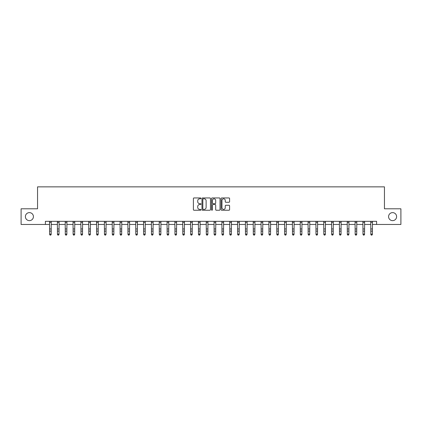 <?xml version="1.0" encoding="UTF-8"?>
<svg xmlns="http://www.w3.org/2000/svg" width="422" height="422" viewBox="0 0 422 422"><rect width="100%" height="100%" fill="white"/><g stroke="black" fill="none" stroke-linecap="round" stroke-linejoin="round"><path stroke-width="0.63" d="M200.972 198.377A0.433 0.433 0 0 0 200.54 197.944L194.004 197.944A0.617 0.617 0 0 0 193.392 198.556L193.392 209.634A0.617 0.617 0 0 0 194.004 210.246L200.54 210.246A0.433 0.433 0 0 0 200.972 209.818A0.433 0.433 0 0 0 200.54 209.386L199.696 209.386A1.968 1.968 0 0 1 197.728 207.418L197.728 206.495A1.968 1.968 0 0 1 199.696 204.528L200.54 204.528A0.433 0.433 0 0 0 200.972 204.095A0.433 0.433 0 0 0 200.54 203.662L199.696 203.662A1.968 1.968 0 0 1 197.728 201.695L197.728 200.772A1.968 1.968 0 0 1 199.696 198.804L200.54 198.804A0.433 0.433 0 0 0 200.972 198.377M388.583 216.628A4.009 4.009 0 0 0 392.597 220.643A4.009 4.009 0 0 0 396.606 216.628A4.009 4.009 0 0 0 392.597 212.619A4.009 4.009 0 0 0 388.583 216.628M25.394 216.628A4.009 4.009 0 0 0 29.403 220.643A4.009 4.009 0 0 0 33.417 216.628A4.009 4.009 0 0 0 29.403 212.619A4.009 4.009 0 0 0 25.394 216.628M228.977 202.28A0.617 0.617 0 0 0 229.594 201.663L229.594 198.556A0.617 0.617 0 0 0 228.977 197.944L221.719 197.944A0.617 0.617 0 0 0 221.107 198.556L221.107 209.634A0.617 0.617 0 0 0 221.719 210.246L228.977 210.246A0.617 0.617 0 0 0 229.594 209.634L229.594 205.878A0.617 0.617 0 0 0 228.977 205.266L225.87 205.266A0.617 0.617 0 0 0 225.258 205.878L225.258 207.74A1.646 1.646 0 0 1 223.613 209.386A1.646 1.646 0 0 1 221.967 207.74L221.967 200.45A1.646 1.646 0 0 1 223.613 198.804A1.646 1.646 0 0 1 225.258 200.45L225.258 201.663A0.617 0.617 0 0 0 225.87 202.28L228.977 202.28M45.386 224.462L21.1 224.462L21.1 208.795L37.553 208.795L37.553 186.862L384.447 186.862L384.447 208.795L400.9 208.795L400.9 224.462L376.614 224.462L376.614 221.328L45.386 221.328L45.386 224.462L49.617 224.462M210.462 198.556A0.617 0.617 0 0 0 209.845 197.944L202.586 197.944A0.617 0.617 0 0 0 201.974 198.556L201.974 209.634A0.617 0.617 0 0 0 202.586 210.246L209.845 210.246A0.617 0.617 0 0 0 210.462 209.634L210.462 198.556M212.155 197.944L219.414 197.944A0.617 0.617 0 0 1 220.026 198.556L220.026 209.634A0.617 0.617 0 0 1 219.414 210.246L216.307 210.246A0.617 0.617 0 0 1 215.689 209.634L215.689 205.139A0.617 0.617 0 0 0 215.078 204.528L213.015 204.528A0.617 0.617 0 0 0 212.398 205.139L212.398 209.818A0.433 0.433 0 0 1 211.971 210.246A0.433 0.433 0 0 1 211.538 209.818L211.538 198.556A0.617 0.617 0 0 1 212.155 197.944M51.183 224.462L57.45 224.462M59.017 224.462L65.283 224.462M66.85 224.462L73.117 224.462M74.683 224.462L80.955 224.462M82.522 224.462L88.789 224.462M90.355 224.462L96.622 224.462M98.189 224.462L104.456 224.462M106.022 224.462L112.289 224.462M113.856 224.462L120.122 224.462M121.689 224.462L127.956 224.462M129.522 224.462L135.794 224.462M137.361 224.462L143.628 224.462M145.194 224.462L151.461 224.462M153.028 224.462L159.294 224.462M160.861 224.462L167.128 224.462M168.695 224.462L174.961 224.462M176.528 224.462L182.795 224.462M184.361 224.462L190.633 224.462M192.2 224.462L198.467 224.462M200.033 224.462L206.3 224.462M207.867 224.462L214.133 224.462M215.7 224.462L221.967 224.462M223.533 224.462L229.8 224.462M231.367 224.462L237.639 224.462M239.205 224.462L245.472 224.462M247.039 224.462L253.305 224.462M254.872 224.462L261.139 224.462M262.706 224.462L268.972 224.462M270.539 224.462L276.806 224.462M278.372 224.462L284.639 224.462M286.206 224.462L292.478 224.462M294.044 224.462L300.311 224.462M301.878 224.462L308.144 224.462M309.711 224.462L315.978 224.462M317.544 224.462L323.811 224.462M325.378 224.462L331.645 224.462M333.211 224.462L339.478 224.462M341.045 224.462L347.317 224.462M348.883 224.462L355.15 224.462M356.717 224.462L362.983 224.462M364.55 224.462L370.817 224.462M372.383 224.462L376.614 224.462M203.262 198.804A0.433 0.433 0 0 0 202.834 199.237L202.834 208.953A0.433 0.433 0 0 0 203.262 209.386L204.158 209.386A1.968 1.968 0 0 0 206.126 207.418L206.126 200.772A1.968 1.968 0 0 0 204.158 198.804L203.262 198.804M215.689 200.482A1.646 1.646 0 0 0 214.044 198.836A1.646 1.646 0 0 0 212.398 200.482L212.398 203.051A0.617 0.617 0 0 0 213.015 203.662L215.078 203.662A0.617 0.617 0 0 0 215.689 203.051L215.689 200.482M51.257 221.328L51.183 234.447L50.714 235.138L50.086 235.001L50.714 235.138M49.543 221.328L49.617 234.099L51.183 234.099L50.714 235.001M50.086 235.138L49.617 234.447L50.086 235.001M59.091 221.328L59.017 234.447L58.547 235.138L57.919 235.001L58.547 235.138M57.376 221.328L57.45 234.099L59.017 234.099L58.547 235.001M57.919 235.138L57.45 234.447L57.919 235.001M66.924 221.328L66.85 234.447L66.381 235.138L65.753 235.001L66.381 235.138M65.21 221.328L65.283 234.099L66.85 234.099L66.381 235.001M65.753 235.138L65.283 234.447L65.753 235.001M74.763 221.328L74.683 234.447L74.214 235.138L73.586 235.001L74.214 235.138M73.043 221.328L73.117 234.099L74.683 234.099L74.214 235.001M73.586 235.138L73.117 234.447L73.586 235.001M82.596 221.328L82.522 234.447L82.047 235.138L81.425 235.001L82.047 235.138M80.876 221.328L80.955 234.099L82.522 234.099L82.047 235.001M81.425 235.138L80.955 234.447L81.425 235.001M90.429 221.328L90.355 234.447L89.886 235.138L89.258 235.001L89.886 235.138M88.715 221.328L88.789 234.099L90.355 234.099L89.886 235.001M89.258 235.138L88.789 234.447L89.258 235.001M98.263 221.328L98.189 234.447L97.719 235.138L97.092 235.001L97.719 235.138M96.548 221.328L96.622 234.099L98.189 234.099L97.719 235.001M97.092 235.138L96.622 234.447L97.092 235.001M106.096 221.328L106.022 234.447L105.553 235.138L104.925 235.001L105.553 235.138M104.382 221.328L104.456 234.099L106.022 234.099L105.553 235.001M104.925 235.138L104.456 234.447L104.925 235.001M113.929 221.328L113.856 234.447L113.386 235.138L112.758 235.001L113.386 235.138M112.215 221.328L112.289 234.099L113.856 234.099L113.386 235.001M112.758 235.138L112.289 234.447L112.758 235.001M121.763 221.328L121.689 234.447L121.219 235.138L120.592 235.001L121.219 235.138M120.048 221.328L120.122 234.099L121.689 234.099L121.219 235.001M120.592 235.138L120.122 234.447L120.592 235.001M129.601 221.328L129.522 234.447L129.053 235.138L128.43 235.001L129.053 235.138M127.882 221.328L127.956 234.099L129.522 234.099L129.053 235.001M128.43 235.138L127.956 234.447L128.43 235.001M137.435 221.328L137.361 234.447L136.886 235.138L136.264 235.001L136.886 235.138M135.715 221.328L135.794 234.099L137.361 234.099L136.886 235.001M136.264 235.138L135.794 234.447L136.264 235.001M145.268 221.328L145.194 234.447L144.725 235.138L144.097 235.001L144.725 235.138M143.554 221.328L143.628 234.099L145.194 234.099L144.725 235.001M144.097 235.138L143.628 234.447L144.097 235.001M153.102 221.328L153.028 234.447L152.558 235.138L151.931 235.001L152.558 235.138M151.387 221.328L151.461 234.099L153.028 234.099L152.558 235.001M151.931 235.138L151.461 234.447L151.931 235.001M160.935 221.328L160.861 234.447L160.392 235.138L159.764 235.001L160.392 235.138M159.221 221.328L159.294 234.099L160.861 234.099L160.392 235.001M159.764 235.138L159.294 234.447L159.764 235.001M168.768 221.328L168.695 234.447L168.225 235.138L167.597 235.001L168.225 235.138M167.054 221.328L167.128 234.099L168.695 234.099L168.225 235.001M167.597 235.138L167.128 234.447L167.597 235.001M176.602 221.328L176.528 234.447L176.058 235.138L175.431 235.001L176.058 235.138M174.887 221.328L174.961 234.099L176.528 234.099L176.058 235.001M175.431 235.138L174.961 234.447L175.431 235.001M184.44 221.328L184.361 234.447L183.892 235.138L183.269 235.001L183.892 235.138M182.721 221.328L182.795 234.099L184.361 234.099L183.892 235.001M183.269 235.138L182.795 234.447L183.269 235.001M192.274 221.328L192.2 234.447L191.73 235.138L191.103 235.001L191.73 235.138M190.559 221.328L190.633 234.099L192.2 234.099L191.73 235.001M191.103 235.138L190.633 234.447L191.103 235.001M200.107 221.328L200.033 234.447L199.564 235.138L198.936 235.001L199.564 235.138M198.393 221.328L198.467 234.099L200.033 234.099L199.564 235.001M198.936 235.138L198.467 234.447L198.936 235.001M207.94 221.328L207.867 234.447L207.397 235.138L206.769 235.001L207.397 235.138M206.226 221.328L206.3 234.099L207.867 234.099L207.397 235.001M206.769 235.138L206.3 234.447L206.769 235.001M215.774 221.328L215.7 234.447L215.231 235.138L214.603 235.001L215.231 235.138M214.059 221.328L214.133 234.099L215.7 234.099L215.231 235.001M214.603 235.138L214.133 234.447L214.603 235.001M223.607 221.328L223.533 234.447L223.064 235.138L222.436 235.001L223.064 235.138M221.893 221.328L221.967 234.099L223.533 234.099L223.064 235.001M222.436 235.138L221.967 234.447L222.436 235.001M231.441 221.328L231.367 234.447L230.897 235.138L230.27 235.001L230.897 235.138M229.726 221.328L229.8 234.099L231.367 234.099L230.897 235.001M230.27 235.138L229.8 234.447L230.27 235.001M239.279 221.328L239.205 234.447L238.731 235.138L238.108 235.001L238.731 235.138M237.56 221.328L237.639 234.099L239.205 234.099L238.731 235.001M238.108 235.138L237.639 234.447L238.108 235.001M247.113 221.328L247.039 234.447L246.569 235.138L245.942 235.001L246.569 235.138M245.398 221.328L245.472 234.099L247.039 234.099L246.569 235.001M245.942 235.138L245.472 234.447L245.942 235.001M254.946 221.328L254.872 234.447L254.403 235.138L253.775 235.001L254.403 235.138M253.232 221.328L253.305 234.099L254.872 234.099L254.403 235.001M253.775 235.138L253.305 234.447L253.775 235.001M262.779 221.328L262.706 234.447L262.236 235.138L261.608 235.001L262.236 235.138M261.065 221.328L261.139 234.099L262.706 234.099L262.236 235.001M261.608 235.138L261.139 234.447L261.608 235.001M270.613 221.328L270.539 234.447L270.069 235.138L269.442 235.001L270.069 235.138M268.898 221.328L268.972 234.099L270.539 234.099L270.069 235.001M269.442 235.138L268.972 234.447L269.442 235.001M278.446 221.328L278.372 234.447L277.903 235.138L277.275 235.001L277.903 235.138M276.732 221.328L276.806 234.099L278.372 234.099L277.903 235.001M277.275 235.138L276.806 234.447L277.275 235.001M286.285 221.328L286.206 234.447L285.736 235.138L285.114 235.001L285.736 235.138M284.565 221.328L284.639 234.099L286.206 234.099L285.736 235.001M285.114 235.138L284.639 234.447L285.114 235.001M294.118 221.328L294.044 234.447L293.57 235.138L292.947 235.001L293.57 235.138M292.399 221.328L292.478 234.099L294.044 234.099L293.57 235.001M292.947 235.138L292.478 234.447L292.947 235.001M301.952 221.328L301.878 234.447L301.408 235.138L300.781 235.001L301.408 235.138M300.237 221.328L300.311 234.099L301.878 234.099L301.408 235.001M300.781 235.138L300.311 234.447L300.781 235.001M309.785 221.328L309.711 234.447L309.242 235.138L308.614 235.001L309.242 235.138M308.071 221.328L308.144 234.099L309.711 234.099L309.242 235.001M308.614 235.138L308.144 234.447L308.614 235.001M317.618 221.328L317.544 234.447L317.075 235.138L316.447 235.001L317.075 235.138M315.904 221.328L315.978 234.099L317.544 234.099L317.075 235.001M316.447 235.138L315.978 234.447L316.447 235.001M325.452 221.328L325.378 234.447L324.908 235.138L324.281 235.001L324.908 235.138M323.737 221.328L323.811 234.099L325.378 234.099L324.908 235.001M324.281 235.138L323.811 234.447L324.281 235.001M333.285 221.328L333.211 234.447L332.742 235.138L332.114 235.001L332.742 235.138M331.571 221.328L331.645 234.099L333.211 234.099L332.742 235.001M332.114 235.138L331.645 234.447L332.114 235.001M341.124 221.328L341.045 234.447L340.575 235.138L339.953 235.001L340.575 235.138M339.404 221.328L339.478 234.099L341.045 234.099L340.575 235.001M339.953 235.138L339.478 234.447L339.953 235.001M348.957 221.328L348.883 234.447L348.414 235.138L347.786 235.001L348.414 235.138M347.237 221.328L347.317 234.099L348.883 234.099L348.414 235.001M347.786 235.138L347.317 234.447L347.786 235.001M356.79 221.328L356.717 234.447L356.247 235.138L355.619 235.001L356.247 235.138M355.076 221.328L355.15 234.099L356.717 234.099L356.247 235.001M355.619 235.138L355.15 234.447L355.619 235.001M364.624 221.328L364.55 234.447L364.081 235.138L363.453 235.001L364.081 235.138M362.909 221.328L362.983 234.099L364.55 234.099L364.081 235.001M363.453 235.138L362.983 234.447L363.453 235.001M372.457 221.328L372.383 234.447L371.914 235.138L371.286 235.001L371.914 235.138M370.743 221.328L370.817 234.099L372.383 234.099L371.914 235.001M371.286 235.138L370.817 234.447L371.286 235.001M51.183 228.967L49.617 228.967M51.183 231.114L49.617 231.114M51.183 222.347L49.617 222.347M59.017 228.967L57.45 228.967M59.017 231.114L57.45 231.114M59.017 222.347L57.45 222.347M66.85 228.967L65.283 228.967M66.85 231.114L65.283 231.114M66.85 222.347L65.283 222.347M74.683 228.967L73.117 228.967M74.683 231.114L73.117 231.114M74.683 222.347L73.117 222.347M82.522 228.967L80.955 228.967M82.522 231.114L80.955 231.114M82.522 222.347L80.955 222.347M90.355 228.967L88.789 228.967M90.355 231.114L88.789 231.114M90.355 222.347L88.789 222.347M98.189 228.967L96.622 228.967M98.189 231.114L96.622 231.114M98.189 222.347L96.622 222.347M106.022 228.967L104.456 228.967M106.022 231.114L104.456 231.114M106.022 222.347L104.456 222.347M113.856 228.967L112.289 228.967M113.856 231.114L112.289 231.114M113.856 222.347L112.289 222.347M121.689 228.967L120.122 228.967M121.689 231.114L120.122 231.114M121.689 222.347L120.122 222.347M129.522 228.967L127.956 228.967M129.522 231.114L127.956 231.114M129.522 222.347L127.956 222.347M137.361 228.967L135.794 228.967M137.361 231.114L135.794 231.114M137.361 222.347L135.794 222.347M145.194 228.967L143.628 228.967M145.194 231.114L143.628 231.114M145.194 222.347L143.628 222.347M153.028 228.967L151.461 228.967M153.028 231.114L151.461 231.114M153.028 222.347L151.461 222.347M160.861 228.967L159.294 228.967M160.861 231.114L159.294 231.114M160.861 222.347L159.294 222.347M168.695 228.967L167.128 228.967M168.695 231.114L167.128 231.114M168.695 222.347L167.128 222.347M176.528 228.967L174.961 228.967M176.528 231.114L174.961 231.114M176.528 222.347L174.961 222.347M184.361 228.967L182.795 228.967M184.361 231.114L182.795 231.114M184.361 222.347L182.795 222.347M192.2 228.967L190.633 228.967M192.2 231.114L190.633 231.114M192.2 222.347L190.633 222.347M200.033 228.967L198.467 228.967M200.033 231.114L198.467 231.114M200.033 222.347L198.467 222.347M207.867 228.967L206.3 228.967M207.867 231.114L206.3 231.114M207.867 222.347L206.3 222.347M215.7 228.967L214.133 228.967M215.7 231.114L214.133 231.114M215.7 222.347L214.133 222.347M223.533 228.967L221.967 228.967M223.533 231.114L221.967 231.114M223.533 222.347L221.967 222.347M231.367 228.967L229.8 228.967M231.367 231.114L229.8 231.114M231.367 222.347L229.8 222.347M239.205 228.967L237.639 228.967M239.205 231.114L237.639 231.114M239.205 222.347L237.639 222.347M247.039 228.967L245.472 228.967M247.039 231.114L245.472 231.114M247.039 222.347L245.472 222.347M254.872 228.967L253.305 228.967M254.872 231.114L253.305 231.114M254.872 222.347L253.305 222.347M262.706 228.967L261.139 228.967M262.706 231.114L261.139 231.114M262.706 222.347L261.139 222.347M270.539 228.967L268.972 228.967M270.539 231.114L268.972 231.114M270.539 222.347L268.972 222.347M278.372 228.967L276.806 228.967M278.372 231.114L276.806 231.114M278.372 222.347L276.806 222.347M286.206 228.967L284.639 228.967M286.206 231.114L284.639 231.114M286.206 222.347L284.639 222.347M294.044 228.967L292.478 228.967M294.044 231.114L292.478 231.114M294.044 222.347L292.478 222.347M301.878 228.967L300.311 228.967M301.878 231.114L300.311 231.114M301.878 222.347L300.311 222.347M309.711 228.967L308.144 228.967M309.711 231.114L308.144 231.114M309.711 222.347L308.144 222.347M317.544 228.967L315.978 228.967M317.544 231.114L315.978 231.114M317.544 222.347L315.978 222.347M325.378 228.967L323.811 228.967M325.378 231.114L323.811 231.114M325.378 222.347L323.811 222.347M333.211 228.967L331.645 228.967M333.211 231.114L331.645 231.114M333.211 222.347L331.645 222.347M341.045 228.967L339.478 228.967M341.045 231.114L339.478 231.114M341.045 222.347L339.478 222.347M348.883 228.967L347.317 228.967M348.883 231.114L347.317 231.114M348.883 222.347L347.317 222.347M356.717 228.967L355.15 228.967M356.717 231.114L355.15 231.114M356.717 222.347L355.15 222.347M364.55 228.967L362.983 228.967M364.55 231.114L362.983 231.114M364.55 222.347L362.983 222.347M372.383 228.967L370.817 228.967M372.383 231.114L370.817 231.114M372.383 222.347L370.817 222.347"/></g></svg>
